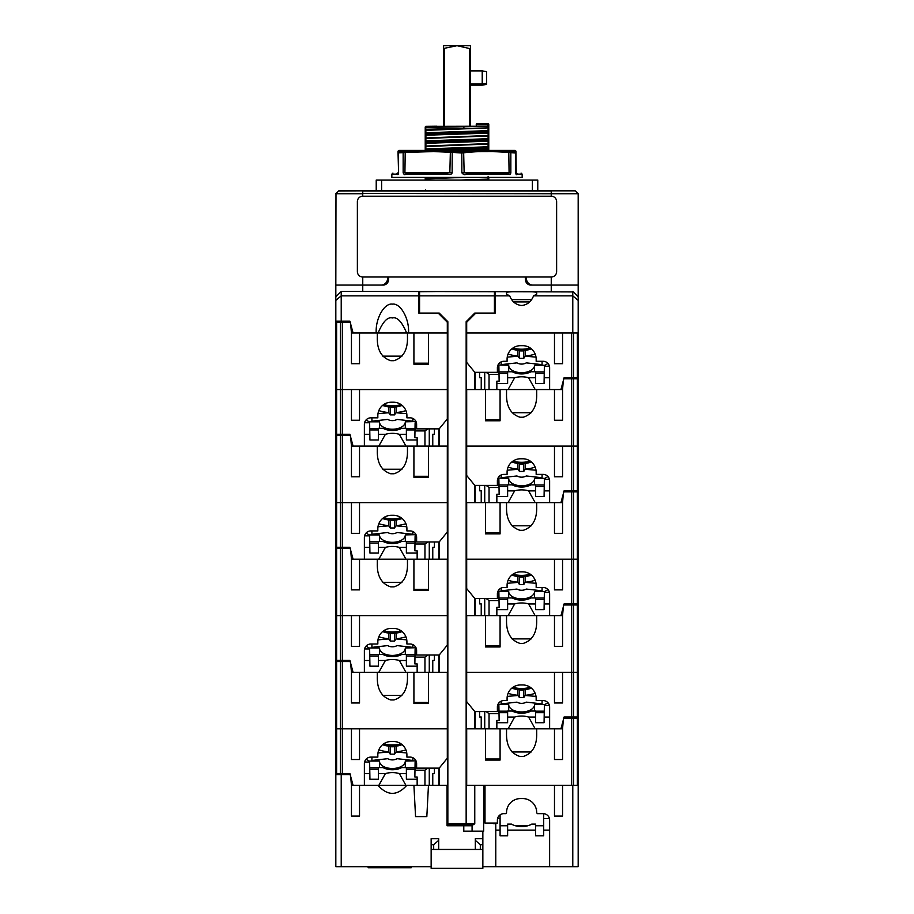 <?xml version="1.0" encoding="UTF-8"?>
<svg xmlns="http://www.w3.org/2000/svg" width="914" height="914" viewBox="0 0 914 914"><rect width="100%" height="100%" fill="white"/><g stroke="black" fill="none" stroke-linecap="round" stroke-linejoin="round"><path stroke-width="1.37" d="M387.696 276.999L387.513 279.181A6.467 6.467 0 0 1 381.069 285.077L335.826 285.077L335.986 193.368L551.245 193.745L362.755 193.368L362.755 190.992L551.245 190.992L551.245 193.368L578.174 193.745L551.245 193.745L551.245 196.213L362.755 196.213A5.381 5.381 0 0 0 357.374 201.606L357.374 271.607A5.381 5.381 0 0 0 362.755 276.999L551.245 276.999A5.381 5.381 0 0 0 556.626 271.607L556.626 201.606A5.381 5.381 0 0 0 551.245 196.213M526.304 276.999L526.487 279.181A6.467 6.467 0 0 0 532.931 285.077L578.174 285.077L578.174 193.745M578.014 193.368L575.249 190.832L338.751 190.832L335.826 193.745L362.755 193.745L362.755 196.213M362.755 190.832L338.363 190.992L362.755 190.832M424.759 190.832A1.074 0.788 90 0 0 425.536 189.998M488.487 178.116L488.773 180.058L488.145 180.058M425.227 179.852L425.227 177.465M398.95 150.456A1.074 1.074 0 0 1 399.11 150.444L425.227 150.444L425.227 127.286A1.074 1.074 0 0 1 425.821 126.326M425.227 129.365L425.227 131.136M425.227 131.193L425.227 131.296A1.074 1.028 0 0 1 425.844 130.371L425.89 129.274L463.878 128.44L425.878 129.902A1.074 1.017 0 0 1 425.227 128.965L425.227 131.193M425.227 130.588L425.227 133.684A1.074 1.005 0 0 1 425.89 132.758L425.844 130.371L488.122 127.903L488.065 130.645L425.89 132.758A1.074 0.788 -92.6 0 0 425.513 133.684L457 132.633L456.977 131.696M425.227 133.684L425.227 134.301A1.074 0.994 0 0 0 425.935 135.238L488.11 133.124L488.156 135.512L425.878 137.98L425.935 135.238A1.074 0.788 -92.6 0 1 425.513 134.301L488.487 132.199A1.074 0.788 87.4 0 1 488.11 133.124A1.074 1.005 180 0 0 488.773 132.199L488.773 136.186M425.227 135.615L425.227 137.043A1.074 1.017 0 0 0 425.878 137.98L425.89 140.836L488.065 138.722A1.074 0.788 87.4 0 1 488.487 139.659L425.513 141.761A1.074 0.788 -92.6 0 1 425.89 140.836A1.074 1.005 0 0 0 425.227 141.761L425.513 142.378L488.487 140.276A1.074 0.788 87.4 0 1 488.11 141.202L488.156 143.589L425.878 146.057L425.935 143.315L488.11 141.202A1.074 1.005 180 0 0 488.773 140.276L488.773 144.263M425.227 137.466L425.227 139.214M425.227 137.043L425.227 139.374A1.074 1.028 0 0 1 425.844 138.448L488.122 135.98L488.065 138.722A1.074 0.994 180 0 1 488.773 139.659L488.773 149.165M425.227 140.962L425.227 141.761M425.227 142.378L425.227 142.378A1.074 0.994 0 0 0 425.935 143.315A1.074 0.788 -92.6 0 1 425.513 142.378L425.227 142.378M425.227 143.692L425.227 145.143M425.227 145.543L425.227 147.291M425.227 147.348L425.227 147.451A1.074 1.028 0 0 1 425.844 146.526L425.878 146.057A1.074 1.017 0 0 1 425.227 145.12L425.227 147.348M425.227 149.039L425.227 149.839A1.074 1.005 0 0 1 425.89 148.913L425.844 146.526L488.122 144.058L488.065 146.8L425.89 148.913A1.074 0.788 -92.6 0 0 425.513 149.839L457 148.788L456.966 147.862M425.227 177.853L425.227 179.601M450.122 177.373L425.878 178.367A1.074 1.017 0 0 1 425.227 177.43L425.227 179.761A1.074 1.028 0 0 1 425.844 178.836L425.901 177.373M488.773 177.373L488.773 178.733M488.773 142.95L488.773 147.737L457 148.788M488.773 134.872L488.773 140.276M488.773 124.327A0.811 0.811 0 0 0 487.962 123.516L476.582 123.516L487.962 123.516A0.811 0.811 0 0 1 488.773 124.327L488.773 139.659M487.882 126.223A1.074 1.074 0 0 1 487.939 126.235L488.773 127.286L488.773 130.668M453.515 150.444L488.11 149.279A1.074 1.005 180 0 0 488.773 148.354L488.773 150.741M488.773 177.305L488.773 180.047A1.074 0.994 180 0 0 488.065 179.11L460.485 180.058M425.227 149.839L425.513 150.444L488.487 148.354A1.074 0.788 87.4 0 1 488.11 149.279L488.133 150.444M488.773 132.199L488.487 131.582A1.074 0.788 87.4 0 0 488.065 130.645A1.074 0.994 180 0 1 488.773 131.582L457 132.633M488.122 176.379L488.065 179.11A1.074 0.788 87.4 0 1 488.487 180.047L488.487 180.058M425.867 180.058L425.844 178.836L463.878 177.373M488.773 148.354L488.487 147.737A1.074 0.788 87.4 0 0 488.065 146.8A1.074 0.994 180 0 1 488.773 147.737M425.227 128.337A1.074 1.005 0 0 0 425.89 129.274A1.074 0.845 -91.8 0 1 425.753 127.514L482.238 126.338L426.015 126.338L425.753 127.514A1.074 0.96 0 0 0 425.227 128.337M488.053 126.44L482.009 126.212L488.053 126.44L488.773 127.286L487.699 126.212L425.73 126.372M426.015 126.338L436.538 126.212M488.739 127.012L488.51 127.526A1.074 0.903 88.9 0 0 488.59 126.92L487.699 126.212L476.228 126.212L476.582 123.516L477.462 123.516L476.582 123.516M488.762 127.103A1.074 1.074 0 0 1 488.773 127.286L487.962 126.246L487.962 123.516M463.878 126.68L463.878 128.44L488.122 127.903A1.074 1.017 180 0 1 488.773 128.84L487.962 126.246M488.773 142.664L488.773 142.664A1.074 1.028 180 0 1 488.156 143.589L488.122 144.058A1.074 1.017 180 0 1 488.773 144.995L488.773 142.664M488.773 134.587L488.773 134.587A1.074 1.028 180 0 1 488.156 135.512L488.122 135.98A1.074 1.017 180 0 1 488.773 136.917L488.773 134.587M488.773 141.087L488.773 143.338M488.487 137.728L488.773 138.345M488.773 135.261L488.773 133.01M425.73 126.463L425.764 128.543M376.225 190.832L376.225 180.058L537.775 180.058L537.775 190.832M469.385 126.212L469.385 48.488L457 45.7L470.459 45.7L470.459 48.488L469.385 48.488L470.459 48.488L470.459 126.212M457 45.7L443.541 48.488L443.541 45.7L457 45.7M444.615 126.212L444.615 48.488L443.541 48.488L444.615 48.488L443.541 48.488L443.541 126.212M470.459 84.065L482.124 84.065A1.074 1.074 178.9 0 0 482.306 84.054L486.431 83.323L486.625 84.385L482.409 85.128A1.074 1.074 178.7 0 1 482.215 85.151L470.459 85.151M443.541 84.385L443.541 83.151M443.541 82.728L443.541 77.861M486.625 84.385L486.625 83.151M486.625 82.728L486.614 77.599M443.541 71.658L443.541 77.313M482.215 83.985A1.074 1.074 -179 0 0 482.409 83.974L470.459 83.985L482.215 83.985L482.215 70.892L470.459 70.892M482.409 83.974L486.614 83.231L482.409 83.974L482.409 70.904A1.074 1.074 -0.9 0 0 482.215 70.892L486.614 71.646L486.614 77.713M486.614 72.812L486.614 82.077M443.541 83.22L443.541 78.113M443.541 72.869L443.541 77.096M388.77 276.999L388.496 280.164A5.381 5.381 0 0 1 383.137 285.077L335.826 285.077L335.826 296.799L341.219 291.452M335.826 322.231L335.826 389.547L351.444 389.547L351.444 420.246L359.522 420.246L359.522 389.547L447.312 389.547L447.312 333.004L406.661 333.004C401.897 321.682 397.144 316.667 392.38 317.981C387.616 316.667 382.852 321.682 378.088 333.004L351.444 333.004L350.508 322.231L335.826 322.231L335.826 288.653M525.23 276.999L525.504 280.164A5.381 5.381 0 0 0 530.863 285.077L578.174 285.077L578.174 333.004L466.688 333.004L466.688 322.231L475.851 313.079L495.205 313.079L495.399 291.669L495.354 295.85L509.692 295.85L506.539 294.217L506.539 292.571C505.613 291.223 537.638 291.223 536.701 292.571L536.701 294.217L533.559 295.85C531.331 301.483 527.527 304.682 522.157 305.447L521.083 305.447C515.713 304.682 511.92 301.483 509.692 295.85M578.174 296.799L572.781 291.406L572.781 295.85L533.559 295.85M578.174 288.653L578.174 300.375L572.781 295.85L572.781 333.004M573.272 291.92L495.399 291.669M335.826 300.375L341.219 295.85L418.646 295.85L418.601 291.669L436.218 291.543L341.219 291.406L341.219 321.157L349.891 321.157L353.067 333.004M339.38 293.291L340.694 291.954M376.225 332.308L376.225 333.004C375.266 318.895 384.257 302.808 392.38 304.134C400.492 302.808 409.495 318.895 408.524 333.004L408.535 332.308M418.601 291.669L418.795 313.079L438.149 313.079L447.312 322.231L447.312 333.004L428.46 333.004L428.46 364.24L413.916 364.24L413.916 333.004L407.461 333.004L407.461 337.209L407.461 333.004M335.826 321.157L341.219 321.157M536.701 294.217L536.701 292.571C537.638 291.223 505.613 291.223 506.539 292.571M531.445 299.621L511.806 299.621L531.445 299.621M513.691 301.928L529.549 301.928M498.004 365.006L508.698 365.269A12.922 7.415 0 0 0 521.62 372.684A12.922 7.415 0 0 0 534.553 365.269L544.778 365.269L547.977 363.441M498.975 371.895L507.624 371.895M535.627 371.895L544.264 371.895M498.461 365.269L498.461 366.206M508.698 371.769L508.698 365.269M534.553 371.769L534.553 365.269M544.778 365.269L544.778 366.206M549.086 365.177L549.086 366.206M530.269 348.006A18.851 10.808 180 0 1 512.971 348.006M531.377 348.851A17.229 9.883 180 0 1 511.874 348.851M535.158 354.049A26.929 15.447 180 0 1 525.333 355.992L525.333 350.348M507.236 357.123L517.964 356.209L517.918 350.348M517.918 355.992A26.929 15.447 180 0 1 508.081 354.049M525.333 355.992L523.779 358.345L523.779 350.839A14.007 8.032 180 0 1 519.472 350.839L519.472 358.345L523.779 358.345M536.015 357.123L525.287 356.209M542.082 361.293L542.082 364.64L526.281 362.869A8.077 6.615 180 0 1 516.958 362.869L501.158 364.64L501.158 361.887M517.964 356.209L519.472 358.345M335.826 434.253L335.826 389.547L342.327 389.547L342.327 434.253L335.826 434.253L335.826 502.643L342.327 502.643L342.327 435.327L350.508 435.327L351.444 446.089L364.378 446.089L364.378 424.302A6.467 6.467 0 0 1 370.833 417.835L377.836 417.835L377.836 415.687A13.459 13.459 0 0 1 391.295 402.217L393.454 402.217A13.459 13.459 0 0 1 406.913 415.687L406.913 417.835L410.146 417.835A6.467 6.467 0 0 1 416.613 424.302L416.613 428.86L439.188 428.86L447.312 418.943L447.312 389.547L342.327 389.547L342.327 322.231M489.047 389.547L500.084 389.547L500.084 420.783L485.54 420.783L485.54 389.547L489.047 389.547L489.047 374.374L486.099 372.318M508.07 389.547L535.181 389.547L528.6 377.768A15.081 8.649 0 0 0 514.639 377.768L508.07 389.547L500.084 389.547M535.181 389.547L536.701 389.547L536.701 393.751C537.032 406.399 532.542 414.225 523.242 417.23L520.009 417.23C510.698 414.225 506.219 406.399 506.539 393.751L506.539 389.547M571.673 377.699L578.174 377.699L578.174 446.089L562.556 446.089L562.556 476.788L554.478 476.788L554.478 446.089L466.688 446.089L571.673 446.089L571.673 378.784L563.492 378.784L562.556 389.547L549.622 389.547L549.622 367.759A6.467 6.467 0 0 0 543.167 361.293L536.164 361.293L536.164 359.145A13.459 13.459 0 0 0 522.705 345.675L520.546 345.675A13.459 13.459 0 0 0 507.087 359.145L507.087 361.293L503.854 361.293A6.467 6.467 0 0 0 497.387 367.759L497.387 372.318L474.812 372.318L466.688 362.401L466.688 333.004L554.478 333.004L554.478 363.703L562.556 363.703L562.556 333.004L571.673 333.004L571.673 377.699L564.109 377.699L560.933 389.547L562.03 389.547L562.807 386.633M475.154 372.318L475.154 389.547M428.46 363.178L413.916 363.178M382.806 356.152L401.943 356.152M481.232 389.547L481.232 377.699L479.587 377.699L479.587 372.318M577.385 377.699L577.385 333.004L573.569 333.004L573.569 377.699M378.088 333.004L406.661 333.004M407.461 337.209C407.781 349.856 403.303 357.671 393.991 360.687L390.758 360.687C381.458 357.671 376.968 349.856 377.299 337.209L377.299 333.004L359.522 333.004L359.522 363.703L351.444 363.703L351.444 333.004M544.241 373.392L535.627 373.392M507.624 373.392L499.01 373.392M549.622 377.768L544.161 377.768L544.367 366.206L549.44 366.206M544.161 377.768L544.07 383.434L535.627 383.434L535.627 377.768L528.6 377.768M578.174 377.699L578.174 333.004M497.582 366.206L498.884 366.206L499.135 381.184L496.85 381.184L496.85 383.434L507.624 383.434L507.624 371.769L512.286 371.769A13.459 7.723 180 0 0 530.965 371.769L535.627 371.769L535.627 377.768M514.639 377.768L507.624 377.768M496.85 383.434L496.85 389.547M499.021 374.374L489.047 374.374M484.728 372.318L484.728 389.547M405.302 428.312L405.302 421.822L415.996 421.548M405.302 421.822A12.922 7.415 180 0 1 392.38 429.226A12.922 7.415 180 0 1 379.447 421.822L369.222 421.822L369.222 422.759M366.023 419.983L369.222 421.822M378.373 428.438L369.736 428.438M415.025 428.438L406.376 428.438M415.539 421.822L415.539 422.759M379.447 428.312L379.447 421.822M364.914 421.72L364.914 422.759M401.029 404.559A18.851 10.808 180 0 1 383.731 404.559M402.126 405.393A17.229 9.883 180 0 1 382.623 405.393M405.919 410.592A26.929 15.447 180 0 1 396.082 412.534L396.082 406.89M377.985 413.665L388.713 412.751L388.667 406.89M388.667 412.534A26.929 15.447 180 0 1 378.842 410.592M396.082 412.534L394.528 414.887L394.528 407.381A14.007 8.032 180 0 1 390.221 407.381L390.221 414.887L394.528 414.887M406.764 413.665L396.036 412.751M412.842 418.429L412.842 421.183L397.042 419.412A8.077 6.615 180 0 1 387.719 419.412L371.918 421.183L371.918 417.835M388.713 412.751L390.221 414.887M399.361 434.321L406.376 434.321L406.376 428.312L401.714 428.312A13.459 7.723 0 0 1 383.035 428.312L378.373 428.312L378.373 434.321L385.4 434.321A15.081 8.649 180 0 1 399.361 434.321L405.93 446.089L359.522 446.089L359.522 476.788L351.444 476.788L351.444 446.089M405.93 446.089L407.461 446.089L407.461 450.305L407.461 446.089L424.953 446.089L424.953 430.928L427.901 428.86M432.768 446.089L432.768 434.253L434.413 434.253L434.413 428.86M342.327 434.253L349.891 434.253L353.067 446.089L351.97 446.089L351.193 443.187M531.194 412.705L512.057 412.705M438.846 428.86L438.846 446.089M485.54 419.732L500.084 419.732M562.556 389.547L562.556 420.246L554.478 420.246L554.478 389.547L536.701 389.547L536.701 393.751M578.174 490.795L578.174 446.089L571.673 446.089L571.673 490.795L578.174 490.795L578.174 559.185L562.556 559.185L562.556 589.884L554.478 589.884L554.478 559.185L466.688 559.185L571.673 559.185L571.673 491.869L563.492 491.869L562.556 502.643L549.622 502.643L549.622 480.844A6.467 6.467 0 0 0 543.167 474.389L536.164 474.389L536.164 472.23A13.459 13.459 0 0 0 522.705 458.771L520.546 458.771A13.459 13.459 0 0 0 507.087 472.23L507.087 474.389L503.854 474.389A6.467 6.467 0 0 0 497.387 480.844L497.387 485.403L474.812 485.403L466.688 475.486L466.688 389.547L485.54 389.547M571.673 378.784L578.174 378.784M406.376 429.934L414.99 429.934M369.759 429.934L378.373 429.934M417.15 446.089L417.15 437.726L414.865 437.726L415.116 422.759L416.418 422.759M429.272 428.86L429.272 446.089M414.979 430.928L424.953 430.928M364.378 434.321L369.839 434.321L369.93 439.988L378.373 439.988L378.373 434.321M417.15 439.988L406.376 439.988L406.376 434.321M364.56 422.759L369.633 422.759L369.839 434.321M378.819 446.089L385.4 434.321M498.004 478.102L508.698 478.365A12.922 7.415 0 0 0 521.62 485.78A12.922 7.415 0 0 0 534.553 478.365L544.778 478.365L547.977 476.537M498.975 484.98L507.624 484.98M535.627 484.98L544.264 484.98M498.461 478.365L498.461 479.302M508.698 484.866L508.698 478.365M534.553 484.866L534.553 478.365M544.778 478.365L544.778 479.302M549.086 478.262L549.086 479.302M530.269 461.102A18.851 10.808 180 0 1 512.971 461.102M531.377 461.936A17.229 9.883 180 0 1 511.874 461.936M535.158 467.134A26.929 15.447 180 0 1 525.333 469.088L525.333 463.444M507.236 470.219L517.964 469.305L517.918 463.444M517.918 469.088A26.929 15.447 180 0 1 508.081 467.134M525.333 469.088L523.779 471.441L523.779 463.924A14.007 8.032 180 0 1 519.472 463.924L519.472 471.441L523.779 471.441M536.015 470.219L525.287 469.305M542.082 474.389L542.082 477.736L526.281 475.954A8.077 6.615 180 0 1 516.958 475.954L501.158 477.736L501.158 474.972M517.964 469.305L519.472 471.441M335.826 547.337L335.826 502.643L342.327 502.643L342.327 547.337L335.826 547.337L335.826 615.728L342.327 615.728L342.327 548.411L350.508 548.411L351.444 559.185L364.378 559.185L364.378 537.398A6.467 6.467 0 0 1 370.833 530.931L377.836 530.931L377.836 528.772A13.459 13.459 0 0 1 391.295 515.313L393.454 515.313A13.459 13.459 0 0 1 406.913 528.772L406.913 530.931L410.146 530.931A6.467 6.467 0 0 1 416.613 537.398L416.613 541.956L439.188 541.956L447.312 532.039L447.312 502.643L342.327 502.643L351.444 502.643L351.444 533.342L359.522 533.342L359.522 502.643L447.312 502.643L447.312 446.089L424.953 446.089M489.047 502.643L500.084 502.643L500.084 533.879L485.54 533.879L485.54 502.643L489.047 502.643L489.047 487.47L486.099 485.403M508.07 502.643L535.181 502.643L528.6 490.864A15.081 8.649 0 0 0 514.639 490.864L508.07 502.643L500.084 502.643M535.181 502.643L536.701 502.643L536.701 506.847C537.032 519.483 532.542 527.309 523.242 530.314L520.009 530.314C510.698 527.309 506.219 519.483 506.539 506.847L506.539 502.643M475.154 485.403L475.154 502.643M428.46 476.274L413.916 476.274M382.806 469.248L401.943 469.248M571.673 490.795L564.109 490.795L560.933 502.643L562.03 502.643L562.807 499.73M481.232 502.643L481.232 490.795L479.587 490.795L479.587 485.403M544.241 486.488L535.627 486.488M507.624 486.488L499.01 486.488M549.622 490.864L544.161 490.864L544.367 479.302L549.44 479.302M544.161 490.864L544.07 496.531L535.627 496.531L535.627 490.864L528.6 490.864M407.461 450.305C407.781 462.941 403.303 470.767 393.991 473.772L390.758 473.772C381.458 470.767 376.968 462.941 377.299 450.305L377.299 446.089M413.916 446.089L413.916 477.325L428.46 477.325L428.46 446.089M342.327 435.327L335.826 435.327M497.582 479.302L498.884 479.302L499.135 494.268L496.85 494.268L496.85 496.531L507.624 496.531L507.624 484.866L512.286 484.866A13.459 7.723 180 0 0 530.965 484.866L535.627 484.866L535.627 490.864M514.639 490.864L507.624 490.864M496.85 496.531L496.85 502.643M499.021 487.47L489.047 487.47M484.728 485.403L484.728 502.643M405.302 541.408L405.302 534.907L415.996 534.644M405.302 534.907A12.922 7.415 180 0 1 392.38 542.322A12.922 7.415 180 0 1 379.447 534.907L369.222 534.907L369.222 535.844M366.023 533.079L369.222 534.907M378.373 541.522L369.736 541.522M415.025 541.522L406.376 541.522M415.539 534.907L415.539 535.844M379.447 541.408L379.447 534.907M364.914 534.816L364.914 535.844M401.029 517.644A18.851 10.808 180 0 1 383.731 517.644M402.126 518.478A17.229 9.883 180 0 1 382.623 518.478M405.919 523.688A26.929 15.447 180 0 1 396.082 525.63L396.082 519.986M377.985 526.761L388.713 525.847L388.667 519.986M388.667 525.63A26.929 15.447 180 0 1 378.842 523.688M396.082 525.63L394.528 527.984L394.528 520.477A14.007 8.032 180 0 1 390.221 520.477L390.221 527.984L394.528 527.984M406.764 526.761L396.036 525.847M412.842 531.514L412.842 534.279L397.042 532.508A8.077 6.615 180 0 1 387.719 532.508L371.918 534.279L371.918 530.931M388.713 525.847L390.221 527.984M399.361 547.406L406.376 547.406L406.376 541.408L401.714 541.408A13.459 7.723 0 0 1 383.035 541.408L378.373 541.408L378.373 547.406L385.4 547.406A15.081 8.649 180 0 1 399.361 547.406L405.93 559.185L359.522 559.185L359.522 589.884L351.444 589.884L351.444 559.185M405.93 559.185L407.461 559.185L407.461 563.39L407.461 559.185L424.953 559.185L424.953 544.013L427.901 541.956M432.768 559.185L432.768 547.337L434.413 547.337L434.413 541.956M342.327 547.337L349.891 547.337L353.067 559.185L351.97 559.185L351.193 556.272M531.194 525.79L512.057 525.79M438.846 541.956L438.846 559.185M485.54 532.816L500.084 532.816M562.556 502.643L562.556 533.342L554.478 533.342L554.478 502.643L536.701 502.643L536.701 506.847M578.174 603.88L578.174 559.185L571.673 559.185L571.673 603.88L578.174 603.88L578.174 672.281L562.556 672.281L562.556 702.969L554.478 702.969L554.478 672.281L466.688 672.281L571.673 672.281L571.673 604.965L563.492 604.965L562.556 615.728L549.622 615.728L549.622 593.94A6.467 6.467 0 0 0 543.167 587.474L536.164 587.474L536.164 585.326A13.459 13.459 0 0 0 522.705 571.856L520.546 571.856A13.459 13.459 0 0 0 507.087 585.326L507.087 587.474L503.854 587.474A6.467 6.467 0 0 0 497.387 593.94L497.387 598.499L474.812 598.499L466.688 588.582L466.688 502.643L485.54 502.643M571.673 491.869L578.174 491.869M406.376 543.03L414.99 543.03M369.759 543.03L378.373 543.03M417.15 559.185L417.15 550.811L414.865 550.811L415.116 535.844L416.418 535.844M429.272 541.956L429.272 559.185M414.979 544.013L424.953 544.013M364.378 547.406L369.839 547.406L369.93 553.073L378.373 553.073L378.373 547.406M417.15 553.073L406.376 553.073L406.376 547.406M364.56 535.844L369.633 535.844L369.839 547.406M378.819 559.185L385.4 547.406M498.004 591.187L508.698 591.449A12.922 7.415 0 0 0 521.62 598.864A12.922 7.415 0 0 0 534.553 591.449L544.778 591.449L547.977 589.621M498.975 598.076L507.624 598.076M535.627 598.076L544.264 598.076M498.461 591.449L498.461 592.386M508.698 597.95L508.698 591.449M534.553 597.95L534.553 591.449M544.778 591.449L544.778 592.386M549.086 591.358L549.086 592.386M530.269 574.186A18.851 10.808 180 0 1 512.971 574.186M531.377 575.032A17.229 9.883 180 0 1 511.874 575.032M535.158 580.23A26.929 15.447 180 0 1 525.333 582.172L525.333 576.528M507.236 583.303L517.964 582.389L517.918 576.528M517.918 582.172A26.929 15.447 180 0 1 508.081 580.23M525.333 582.172L523.779 584.526L523.779 577.02A14.007 8.032 180 0 1 519.472 577.02L519.472 584.526L523.779 584.526M536.015 583.303L525.287 582.389M542.082 587.474L542.082 590.821L526.281 589.05A8.077 6.615 180 0 1 516.958 589.05L501.158 590.821L501.158 588.068M517.964 582.389L519.472 584.526M335.826 660.434L335.826 615.728L342.327 615.728L342.327 660.434L335.826 660.434L335.826 728.824L342.327 728.824L342.327 661.508L350.508 661.508L351.444 672.281L364.378 672.281L364.378 650.482A6.467 6.467 0 0 1 370.833 644.016L377.836 644.016L377.836 641.868A13.459 13.459 0 0 1 391.295 628.409L393.454 628.409A13.459 13.459 0 0 1 406.913 641.868L406.913 644.016L410.146 644.016A6.467 6.467 0 0 1 416.613 650.482L416.613 655.041L439.188 655.041L447.312 645.124L447.312 615.728L342.327 615.728L351.444 615.728L351.444 646.427L359.522 646.427L359.522 615.728L447.312 615.728L447.312 559.185L424.953 559.185M489.047 615.728L500.084 615.728L500.084 646.963L485.54 646.963L485.54 615.728L489.047 615.728L489.047 600.555L486.099 598.499M508.07 615.728L535.181 615.728L528.6 603.948A15.081 8.649 0 0 0 514.639 603.948L508.07 615.728L500.084 615.728M535.181 615.728L536.701 615.728L536.701 619.932C537.032 632.579 532.542 640.406 523.242 643.41L520.009 643.41C510.698 640.406 506.219 632.579 506.539 619.932L506.539 615.728M475.154 598.499L475.154 615.728M428.46 589.37L413.916 589.37M382.806 582.332L401.943 582.332M571.673 603.88L564.109 603.88L560.933 615.728L562.03 615.728L562.807 612.814M481.232 615.728L481.232 603.88L479.587 603.88L479.587 598.499M544.241 599.573L535.627 599.573M507.624 599.573L499.01 599.573M549.622 603.948L544.161 603.948L544.367 592.386L549.44 592.386M544.161 603.948L544.07 609.615L535.627 609.615L535.627 603.948L528.6 603.948M407.461 563.39C407.781 576.037 403.303 583.852 393.991 586.868L390.758 586.868C381.458 583.852 376.968 576.037 377.299 563.39L377.299 559.185M413.916 559.185L413.916 590.421L428.46 590.421L428.46 559.185M342.327 548.411L335.826 548.411M497.582 592.386L498.884 592.386L499.135 607.364L496.85 607.364L496.85 609.615L507.624 609.615L507.624 597.95L512.286 597.95A13.459 7.723 180 0 0 530.965 597.95L535.627 597.95L535.627 603.948M514.639 603.948L507.624 603.948M496.85 609.615L496.85 615.728M499.021 600.555L489.047 600.555M484.728 598.499L484.728 615.728M405.302 654.493L405.302 648.003L415.996 647.729M405.302 648.003A12.922 7.415 180 0 1 392.38 655.418A12.922 7.415 180 0 1 379.447 648.003L369.222 648.003L369.222 648.94M366.023 646.164L369.222 648.003M378.373 654.618L369.736 654.618M415.025 654.618L406.376 654.618M415.539 648.003L415.539 648.94M379.447 654.493L379.447 648.003M364.914 647.9L364.914 648.94M401.029 630.74A18.851 10.808 180 0 1 383.731 630.74M402.126 631.574A17.229 9.883 180 0 1 382.623 631.574M405.919 636.772A26.929 15.447 180 0 1 396.082 638.726L396.082 633.071M377.985 639.857L388.713 638.932L388.667 633.071M388.667 638.726A26.929 15.447 180 0 1 378.842 636.772M396.082 638.726L394.528 641.068L394.528 633.562A14.007 8.032 180 0 1 390.221 633.562L390.221 641.068L394.528 641.068M406.764 639.857L396.036 638.932M412.842 644.61L412.842 647.363L397.042 645.592A8.077 6.615 180 0 1 387.719 645.592L371.918 647.363L371.918 644.016M388.713 638.932L390.221 641.068M399.361 660.502L406.376 660.502L406.376 654.493L401.714 654.493A13.459 7.723 0 0 1 383.035 654.493L378.373 654.493L378.373 660.502L385.4 660.502A15.081 8.649 180 0 1 399.361 660.502L405.93 672.281L359.522 672.281L359.522 702.969L351.444 702.969L351.444 672.281M405.93 672.281L407.461 672.281L407.461 676.486L407.461 672.281L424.953 672.281L424.953 657.109L427.901 655.041M432.768 672.281L432.768 660.434L434.413 660.434L434.413 655.041M342.327 660.434L349.891 660.434L353.067 672.281L351.97 672.281L351.193 669.368M531.194 638.886L512.057 638.886M438.846 655.041L438.846 672.281M485.54 645.912L500.084 645.912M562.556 615.728L562.556 646.427L554.478 646.427L554.478 615.728L536.701 615.728L536.701 619.932M514.639 717.044L508.07 728.824L535.181 728.824L528.6 717.044A15.081 8.649 0 0 0 514.639 717.044L507.624 717.044L507.624 722.711L496.85 722.711L496.85 720.449L499.135 720.449L499.021 713.651L489.047 713.651L489.047 728.824L500.084 728.824L500.084 760.06L485.54 760.06L485.54 728.824L466.688 728.824L466.688 785.366L571.673 785.366L571.673 718.05L563.492 718.05L562.556 728.824L549.622 728.824L549.622 707.025A6.467 6.467 0 0 0 543.167 700.57L536.164 700.57L536.164 698.41A13.459 13.459 0 0 0 522.705 684.952L520.546 684.952A13.459 13.459 0 0 0 507.087 698.41L507.087 700.57L503.854 700.57A6.467 6.467 0 0 0 497.387 707.025L497.387 711.583L474.812 711.583L466.688 701.666L466.688 615.728L485.54 615.728M571.673 604.965L578.174 604.965M406.376 656.115L414.99 656.115M369.759 656.115L378.373 656.115M417.15 672.281L417.15 663.907L414.865 663.907L415.116 648.94L416.418 648.94M429.272 655.041L429.272 672.281M414.979 657.109L424.953 657.109M364.378 660.502L369.839 660.502L369.93 666.169L378.373 666.169L378.373 660.502M417.15 666.169L406.376 666.169L406.376 660.502M364.56 648.94L369.633 648.94L369.839 660.502M378.819 672.281L385.4 660.502M498.004 704.283L508.698 704.545A12.922 7.415 0 0 0 521.62 711.96A12.922 7.415 0 0 0 534.553 704.545L544.778 704.545L547.977 702.717M498.975 711.161L507.624 711.161M535.627 711.161L544.264 711.161M498.461 704.545L498.461 705.482M508.698 711.046L508.698 704.545M534.553 711.046L534.553 704.545M544.778 704.545L544.778 705.482M549.086 704.443L549.086 705.482M530.269 687.282A18.851 10.808 180 0 1 512.971 687.282M531.377 688.116A17.229 9.883 180 0 1 511.874 688.116M535.158 693.315A26.929 15.447 180 0 1 525.333 695.268L525.333 689.624M507.236 696.399L517.964 695.485L517.918 689.624M517.918 695.268A26.929 15.447 180 0 1 508.081 693.315M525.333 695.268L523.779 697.622L523.779 690.104A14.007 8.032 180 0 1 519.472 690.104L519.472 697.622L523.779 697.622M536.015 696.399L525.287 695.485M542.082 700.57L542.082 703.917L526.281 702.135A8.077 6.615 180 0 1 516.958 702.135L501.158 703.917L501.158 701.152M517.964 695.485L519.472 697.622M416.418 762.025L415.116 762.025L414.865 776.991L417.15 776.991L417.15 785.366L413.916 785.366L415.55 816.602L426.827 816.602L415.55 816.602L413.916 785.366L406.741 785.366C397.167 796.014 387.593 796.014 378.008 785.366L359.522 785.366L359.522 816.065L351.444 816.065L351.444 785.366L364.378 785.366L364.378 763.578A6.467 6.467 0 0 1 370.833 757.112L377.836 757.112L377.836 754.953A13.459 13.459 0 0 1 391.295 741.494L393.454 741.494A13.459 13.459 0 0 1 406.913 754.953L406.913 757.112L410.146 757.112A6.467 6.467 0 0 1 416.613 763.578L416.613 768.137L439.188 768.137L447.312 758.22L447.312 728.824L342.327 728.824L351.444 728.824L351.444 759.523L359.522 759.523L359.522 728.824L447.312 728.824L447.312 672.281L424.953 672.281M508.07 728.824L500.084 728.824M535.181 728.824L536.701 728.824L536.701 733.028C537.032 745.664 532.542 753.49 523.242 756.495L520.009 756.495C510.698 753.49 506.219 745.664 506.539 733.028L506.539 728.824M475.154 711.583L475.154 728.824M428.46 702.455L413.916 702.455M382.806 695.428L401.943 695.428M571.673 716.976L578.174 716.976L578.174 672.281L571.673 672.281L571.673 716.976L564.109 716.976L560.933 728.824L562.03 728.824L562.807 725.91M481.232 728.824L481.232 716.976L479.587 716.976L479.587 711.583M544.241 712.669L535.627 712.669M507.624 712.669L499.01 712.669M549.622 717.044L544.161 717.044L544.367 705.482L549.44 705.482M544.161 717.044L544.07 722.711L535.627 722.711L535.627 717.044L528.6 717.044M407.461 676.486C407.781 689.122 403.303 696.948 393.991 699.953L390.758 699.953C381.458 696.948 376.968 689.122 377.299 676.486L377.299 672.281M413.916 672.281L413.916 703.506L428.46 703.506L428.46 672.281M342.327 661.508L335.826 661.508M578.174 716.976L578.174 866.689L482.855 866.689L482.855 849.449L431.145 849.449L431.145 838.686L438.686 838.686L438.686 840.32L433.682 844.719L431.145 844.719L431.145 838.686L438.686 838.686L438.686 840.32L433.682 844.719L433.682 849.449L433.682 844.719L431.145 844.719L431.145 866.689L431.145 849.449L482.855 849.449L482.855 844.719L480.318 844.719L475.314 840.32L475.314 838.686L482.855 838.686L482.855 831.146L463.786 831.146L463.786 825.753L472.081 825.753L447.037 825.753L463.786 825.753L463.786 831.146L483.655 831.146L483.655 785.366L483.655 831.146L482.855 831.146L482.855 844.719L480.318 844.719L475.314 840.32L475.314 838.686L482.855 838.686L482.855 866.689L495.776 866.689L495.776 823.068L495.776 866.689L549.622 866.689L549.622 820.098A6.467 6.467 0 0 0 543.167 813.643A6.467 6.467 0 0 1 549.622 820.098L549.622 866.689L572.781 866.689L572.781 785.366L578.174 785.366L578.174 866.689L572.781 866.689L572.781 785.366L562.556 785.366L562.556 816.065L554.478 816.065L554.478 785.366L554.478 816.065L562.556 816.065L562.556 785.366L578.174 785.366M499.021 713.651L498.884 705.482L497.582 705.482M496.85 722.711L496.85 728.824M507.624 717.044L507.624 711.046L512.286 711.046A13.459 7.723 180 0 0 530.965 711.046L535.627 711.046L535.627 717.044M489.047 713.651L486.099 711.583M484.728 711.583L484.728 728.824M405.302 767.589L405.302 761.088L415.996 760.825M405.302 761.088A12.922 7.415 180 0 1 392.38 768.503A12.922 7.415 180 0 1 379.447 761.088L369.222 761.088L369.222 762.025M366.023 759.26L369.222 761.088M378.373 767.703L369.736 767.703M415.025 767.703L406.376 767.703M415.539 761.088L415.539 762.025M379.447 767.589L379.447 761.088M364.914 760.996L364.914 762.025M401.029 743.825A18.851 10.808 180 0 1 383.731 743.825M402.126 744.659A17.229 9.883 180 0 1 382.623 744.659M405.919 749.868A26.929 15.447 180 0 1 396.082 751.811L396.082 746.167M377.985 752.942L388.713 752.028L388.667 746.167M388.667 751.811A26.929 15.447 180 0 1 378.842 749.868M396.082 751.811L394.528 754.164L394.528 746.658A14.007 8.032 180 0 1 390.221 746.658L390.221 754.164L394.528 754.164M406.764 752.942L396.036 752.028M412.842 757.695L412.842 760.459L397.042 758.689A8.077 6.615 180 0 1 387.719 758.689L371.918 760.459L371.918 757.112M388.713 752.028L390.221 754.164M353.067 785.366L351.97 785.366L353.067 785.366L349.891 773.518L335.826 773.518L335.826 728.824L342.327 728.824L342.327 773.518M577.385 718.05L577.385 785.366L573.569 785.366L573.569 718.05L578.174 718.05M432.768 785.366L432.768 773.518L434.413 773.518L434.413 768.137M531.194 751.971L512.057 751.971M438.846 768.137L438.846 785.366M485.54 728.824L489.047 728.824M485.54 758.997L500.084 758.997M562.556 728.824L562.556 759.523L554.478 759.523L554.478 728.824L536.701 728.824L536.701 733.028M335.826 773.518L335.826 866.689L431.145 866.689L335.826 866.689L335.826 774.592L341.219 774.592L341.219 866.689L341.219 774.592L350.508 774.592L351.444 785.366L350.508 774.592L335.826 774.592M571.673 718.05L573.569 718.05M406.376 769.211L414.99 769.211M369.759 769.211L378.373 769.211M429.272 768.137L429.272 785.366M414.979 770.194L424.953 770.194L424.953 785.366M424.953 770.194L427.901 768.137M364.378 773.587L369.839 773.587L369.93 779.254L378.373 779.254L378.373 773.587L385.4 773.587A15.081 8.649 180 0 1 399.361 773.587L406.376 773.587L406.376 767.589L401.714 767.589A13.459 7.723 0 0 1 383.035 767.589L378.373 767.589L378.373 773.587M417.15 779.254L406.376 779.254L406.376 773.587M364.56 762.025L369.633 762.025L369.839 773.587M399.361 773.587L405.93 785.366M378.819 785.366L385.4 773.587M485.003 785.366L554.478 785.366L485.003 785.366L485.003 823.068L497.387 823.068L497.387 820.098A6.467 6.467 0 0 1 503.854 813.643L506.002 813.643L506.539 812.569A14.007 14.007 0 0 1 520.546 798.562L522.705 798.562A14.007 14.007 0 0 1 536.701 812.569L537.238 813.643L543.167 813.643L537.238 813.643L536.701 812.569A14.007 14.007 0 0 0 522.705 798.562L520.546 798.562A14.007 14.007 0 0 0 506.539 812.569L506.002 813.643L503.854 813.643A6.467 6.467 0 0 0 497.387 820.098L497.387 823.068L485.003 823.068L485.003 785.366M447.037 785.366L417.15 785.366L428.46 785.366L426.827 816.602L428.46 785.366L447.037 785.366L447.037 825.753L447.037 785.366M351.444 785.366L351.444 816.065L359.522 816.065L359.522 785.366L406.741 785.366C397.167 796.014 387.593 796.014 378.008 785.366L413.916 785.366M493.617 823.068L493.617 823.674L495.776 823.674L493.617 823.674L493.617 823.068M536.564 808.616L535.981 808.125L536.267 809.119L535.992 808.147L536.564 808.616M507.259 808.136L506.927 809.324L507.259 808.136M438.686 849.449L438.686 840.32L438.686 849.449M482.855 868.3L431.145 868.3L431.145 866.689L431.145 868.3L482.855 868.3L482.855 866.689L482.855 868.3M480.318 849.449L480.318 844.719L480.318 849.449M475.314 849.449L475.314 840.32L475.314 849.449M466.963 825.753L466.963 824.679L466.963 825.753M543.704 818.567L543.704 813.666L543.704 818.567L549.44 818.567L543.704 818.567L543.704 835.796L535.627 835.796L535.627 824.12L531.731 824.12L535.627 824.12L535.627 830.118L507.624 830.118L507.624 824.12L511.52 824.12A14.007 8.032 0 0 0 531.731 824.12A14.007 8.032 0 0 1 511.52 824.12L507.624 824.12L507.624 835.796L500.084 835.796L507.624 835.796L507.624 830.118L535.627 830.118L535.627 835.796L543.704 835.796L543.704 818.567M497.582 818.567L500.084 818.567L500.084 814.854L500.084 835.796L500.084 830.118L495.776 830.118L500.084 830.118L500.084 818.567L497.582 818.567M543.704 825.753L535.627 825.753L543.704 825.753M527.846 825.753L515.405 825.753L527.846 825.753M500.084 825.753L507.624 825.753L500.084 825.753M549.622 830.118L543.704 830.118L549.622 830.118M368.148 866.689L368.148 867.763L411.22 867.763L411.22 866.689M447.037 824.679L448.923 824.679L447.849 823.605L447.849 321.694L439.234 313.079L419.572 313.079L419.572 295.85L494.428 295.85L494.428 313.079L474.766 313.079L474.766 314.153M447.037 823.605L466.151 823.605L465.077 824.679L473.692 824.679L474.766 823.605L466.151 823.605L466.151 321.694L474.766 313.079M448.923 824.679L465.077 824.679M439.234 313.079L439.234 314.153M439.234 428.803L439.234 446.089M439.234 541.899L439.234 559.185M439.234 654.984L439.234 672.281M439.234 768.08L439.234 785.366M474.766 372.261L474.766 389.547M474.766 485.357L474.766 502.643M474.766 598.442L474.766 615.728M474.766 711.538L474.766 728.824M474.766 785.366L474.766 823.605M419.572 295.85L419.572 291.703L437.612 291.543L494.428 291.703L494.428 295.85M522.157 174.14L522.157 177.373L391.843 177.373L391.843 174.14L396.767 174.14C397.693 174.928 398.298 174.483 398.584 172.792L398.036 152.821L433.682 151.518L461.856 152.935L477.862 151.575L492.92 151.518L515.416 152.935L515.964 151.518A1.074 1.074 0 0 0 514.89 150.444L515.142 151.781L515.165 150.536A1.074 1.074 0 0 1 515.964 151.575L516.239 173.066A1.074 0.994 90 0 1 517.233 174.14L522.157 174.14L521.083 173.066M403.154 172.792C403.988 174.688 404.868 175.134 405.805 174.14A1.074 0.845 90 0 1 406.65 173.066L447.849 173.066L447.689 174.14C450.054 174.928 451.539 174.471 452.144 172.792L403.154 172.792L403.154 152.935A1.074 0.891 90 0 1 403.817 151.884L421.617 150.444L514.89 150.444L495.011 150.536L515.142 151.781A1.074 1.074 0 0 1 515.964 152.821A1.074 1.074 180 0 0 515.142 151.781M516.239 173.066L515.416 172.792C516.067 174.7 516.673 175.145 517.233 174.14M508.195 174.14C509.635 174.928 510.526 174.471 510.846 172.792L507.35 173.066A1.074 0.845 90 0 1 508.195 174.14L466.311 174.14C464.803 175.134 463.318 174.688 461.856 172.792L461.798 151.884L479.781 150.444L480.318 151.518M466.311 174.14L466.151 173.066L507.35 173.066L461.856 172.792M398.036 172.792L397.761 173.066C391.341 173.066 391.341 173.066 397.761 173.066A1.074 0.994 90 0 0 396.767 174.14L396.767 174.14M398.036 151.518L399.11 150.444L398.036 151.518A1.074 1.074 -0 0 1 399.11 150.444A1.074 1.074 -0 0 0 398.036 151.518L398.036 152.821A1.074 1.074 180 0 1 398.858 151.781L398.835 150.536L398.858 151.781L403.817 151.884M433.682 151.518L434.219 150.444L461.798 151.884M425.227 150.444L421.605 150.444M492.92 151.518L492.383 150.444L495.011 150.536L495.365 151.575M515.05 150.456A1.074 1.074 0 0 0 514.89 150.444L514.89 150.444A1.074 1.074 0 0 1 515.05 150.456L515.29 150.513A1.074 1.074 0 0 1 515.656 150.753A1.074 1.074 0 0 0 515.279 150.513M398.561 173.226L398.161 174.334M397.853 174.597L397.076 174.391M551.245 291.543L551.245 276.999M362.755 291.543L362.755 276.999M457 149.405L457.034 150.342M457 141.327L457.023 142.264M457 140.71L456.977 139.785M457 133.25L457.034 134.187M488.773 124.59L476.228 124.59M381.606 180.058L381.606 190.832M532.394 180.058L532.394 190.832M340.431 434.253L340.431 322.231M336.615 322.231L336.615 434.253M564.909 378.784L565.195 377.699M349.091 435.327L348.805 434.253M577.385 378.784L577.385 490.795M573.569 490.795L573.569 378.784M340.431 547.337L340.431 435.327M336.615 435.327L336.615 547.337M564.909 491.869L565.195 490.795M349.091 548.411L348.805 547.337M577.385 491.869L577.385 603.88M573.569 603.88L573.569 491.869M340.431 660.434L340.431 548.411M336.615 548.411L336.615 660.434M564.909 604.965L565.195 603.88M349.091 661.508L348.805 660.434M577.385 604.965L577.385 716.976M573.569 716.976L573.569 604.965M340.431 773.518L340.431 661.508M336.615 661.508L336.615 773.518M564.909 718.05L565.195 716.976M351.97 785.366L351.193 782.453M349.091 774.592L348.805 773.518M447.689 174.14L405.805 174.14M399.304 151.884A1.074 0.971 90 0 0 398.584 152.935L398.584 172.792M515.416 172.792L515.416 152.935A1.074 0.971 90 0 0 514.696 151.884M510.183 151.884A1.074 0.891 90 0 1 510.846 152.935L510.846 172.792M452.202 151.884L452.144 172.792M405.222 151.781L404.913 172.792L449.848 172.792L450.362 151.781M398.835 150.536A1.074 1.074 180 0 0 398.036 151.575A1.074 1.074 -0 0 1 398.835 150.536L418.989 150.536L418.635 151.575M436.138 151.575L436.572 150.536L477.428 150.536L477.862 151.575M508.778 151.781L509.087 172.792L464.152 172.792L463.638 151.781M421.617 150.444L421.08 151.518M488.773 145.806L488.773 146.423M472.081 831.146L472.081 825.753L472.081 831.146M465.614 824.679L465.614 825.753M448.386 824.679L448.386 825.753M406.65 173.066L447.849 173.066M514.89 150.444L515.964 151.518L514.89 150.444M391.843 174.14L392.917 173.066"/></g></svg>
